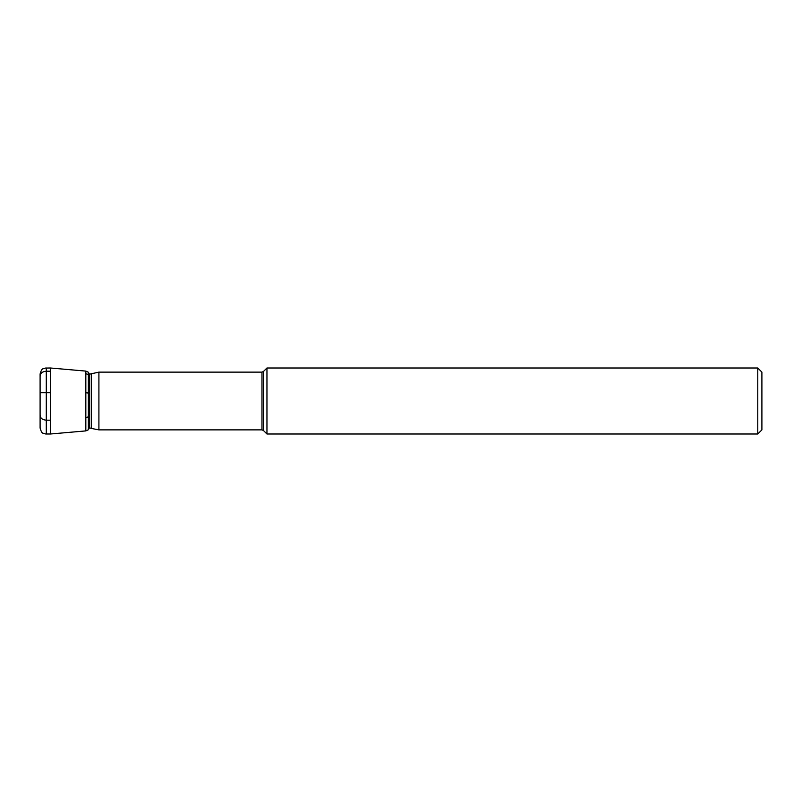 <?xml version="1.0" encoding="UTF-8"?>
<svg xmlns="http://www.w3.org/2000/svg" width="802" height="802" viewBox="0 0 802 802"><rect width="100%" height="100%" fill="white"/><g stroke="black" fill="none" stroke-linecap="round" stroke-linejoin="round"><path stroke-width="1.2" d="M757.78 385.181L757.78 368.008L266.956 368.008L266.956 433.992L757.78 433.992L757.78 385.181M757.78 433.992L761.9 429.872L761.9 372.128L757.78 368.008M89.443 388.148L89.443 374.193L88.36 372.228L88.36 429.772L89.443 427.807L89.443 388.148M88.36 372.228L85.834 371.095L85.834 430.905L50.416 434.002L50.416 367.998L45.263 368.078C43.208 369.592 42.205 366.765 40.1 373.943L40.1 428.057C42.205 435.235 43.208 432.408 45.263 433.922L46.285 434.002L46.285 367.998M40.12 415.025C40.22 418.113 42.275 419.827 46.285 420.178L50.416 420.178L50.416 371.216L46.285 371.216L46.285 420.178M40.12 376.369C40.22 373.281 42.275 371.567 46.285 371.216M88.36 416.809L85.834 417.712L85.834 373.682L88.36 374.584L88.36 416.809L89.593 414.764M89.593 377.211L88.36 374.584M40.12 392.749L50.416 392.749M89.593 393.201L85.834 392.749M266.956 368.008L263.427 371.526L263.427 430.473L266.956 433.992M263.427 430.473L261.973 429.872L261.973 372.128L98.907 372.128L89.443 374.193M261.973 429.872L98.907 429.872L98.907 372.128M98.907 429.872L91.298 428.418L91.298 373.582M263.427 371.526L261.973 372.128M91.298 428.418L89.443 427.807M85.834 430.905L88.36 429.772M85.834 371.095L50.416 367.998M50.416 434.002L46.285 434.002M40.12 374.454L40.1 373.943M40.12 427.546L40.1 428.057"/></g></svg>
